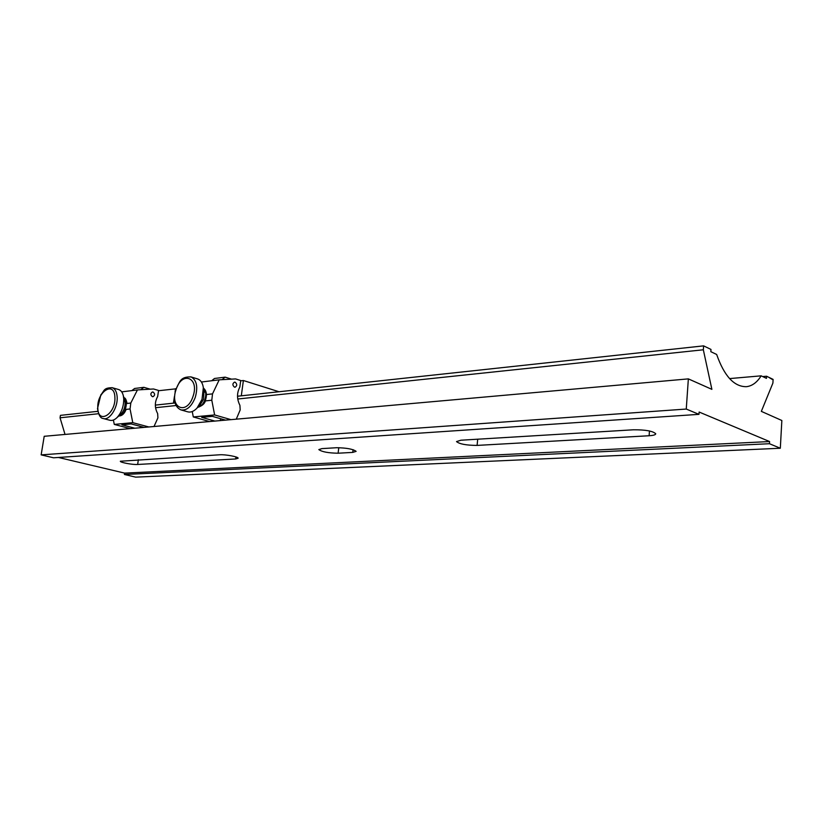 <?xml version="1.0" encoding="UTF-8"?>
<svg xmlns="http://www.w3.org/2000/svg" width="823" height="823" viewBox="0 0 823 823"><rect width="100%" height="100%" fill="white"/><g stroke="black" fill="none" stroke-linecap="round" stroke-linejoin="round"><path stroke-width="1.23" d="M772.241 379.403L769.412 377.716M772.262 379.094L773.116 379.393L772.9 383.076L761.337 411.366L781.85 420.502L780.317 448.247L769.454 443.72L769.577 441.55L699.128 412.045L698.974 414.35L686.259 409.052L688.357 378.878L711.885 389.351L703.336 349.785L703.603 345.866L710.979 349.425L710.835 351.678L716.658 354.466C724.25 376.101 734.167 386.841 746.42 386.687C752.14 386.028 757.047 382.417 761.162 375.833L766.45 378.374L766.573 376.234L762.695 376.574M766.573 376.234L772.468 379.074M780.317 448.247L135.661 477.134L124.417 474.48L124.623 473.112L769.577 441.55M58.423 457.465L124.623 473.112M698.974 414.35L53.557 457.794L41.15 454.872L44.205 436.293L688.357 378.878M65.027 434.431L60.048 417.796L60.449 415.358L97.844 411.325M338.109 453.216C328.305 453.051 321.875 451.848 318.83 449.595L321.968 448.607L336.607 447.722C346.565 447.866 353.077 449.08 356.122 451.364L352.769 452.393L338.109 453.216L338.778 447.671M729.559 378.59L761.162 375.833M219.762 454.78C225.358 454.337 238.536 456.806 238.135 458.216L235.687 458.967L137.647 464.47C132.77 464.851 119.973 462.475 120.312 461.24L219.762 454.78M633.412 429.791C645.469 429.709 652.906 431.036 655.736 433.762C655.622 434.811 653.411 435.47 649.11 435.748L477.083 445.408C466.312 445.336 459.45 444.06 456.518 441.581L460.931 440.212L633.412 429.791M769.454 443.72L124.417 474.48M703.603 345.866L237.508 396.233M175.052 402.982L155.331 405.111M60.048 417.796L98.534 413.722M155.547 407.704L176.04 405.533M237.744 399.011L703.336 349.785M686.259 409.052L41.15 454.872M131.834 390.616L134.612 388.477L143.881 387.324L150.239 389.176M158.52 390.74L175.999 388.816M175.556 388.693L175.083 391.933M174.425 396.46L173.447 403.147M140.877 389.721L139.684 389.793M143.881 387.324L140.887 389.649M153.068 392.046C155.136 393.775 155.115 395.328 153.016 396.696L152.389 396.645C150.321 394.927 150.342 393.373 152.43 391.995L153.068 392.046M148.819 426.962L132.781 422.662L130.065 408.969L130.806 403.044L137.431 389.927L153.531 388.981L158.561 390.452L157.656 396.563C154.59 402.056 154.59 407.735 157.656 413.599L157.913 417.858L154.014 426.499M140.589 426.448L139.992 427.754M144.107 427.384L131.166 423.927L121.897 424.791L134.818 428.217M130.219 428.629L114.274 424.411L132.781 422.662M114.274 424.411L113.399 420.039M121.701 391.871L137.431 389.927M118.471 389.485L118.769 389.577C120.991 390.349 122.514 392.417 123.327 395.76L123.738 398.785C123.789 406.377 121.516 412.673 116.907 417.693C114.438 420.018 112.072 420.872 109.798 420.255L103.523 418.578M124.53 399.793L125.106 402.684C125.147 407.21 123.789 410.965 121.032 413.959L120.611 414.35M211.655 380.761L214.474 378.487L225.142 377.15L231.5 379.146M240.676 380.843L243.382 380.514L279.018 391.748M243.382 380.514L241.304 395.822M222.087 379.66L221.51 379.701M225.142 377.15L222.097 379.629M235.152 382.201C237.25 384.074 237.24 385.73 235.111 387.201L234.473 387.139C232.364 385.277 232.374 383.611 234.493 382.139L235.152 382.201M230.985 419.648L214.628 414.946L211.799 400.225L212.519 393.867L219.206 379.825L235.594 378.919L240.717 380.535L239.832 387.088C236.736 392.952 236.767 399.032 239.915 405.348L240.193 409.916L236.273 419.174M220.914 418.794L220.132 420.615M225.564 420.121L212.355 416.345L201.676 417.343L214.865 421.078M209.587 421.551L193.292 416.952L214.628 414.946M193.292 416.952L192.243 411.541M201.419 382.016L219.206 379.825M197.397 378.878L197.777 378.991C200.771 380.144 202.633 383.045 203.343 387.695L202.026 399.32L197.026 408.074C193.837 411.428 190.689 412.662 187.613 411.798L181.255 409.988M204.001 390.781L203.559 399.299L199.958 405.142M353.088 449.677L352.769 452.393M235.954 456.94L235.687 458.967M137.647 464.47L138.357 459.707M649.47 430.964L649.11 435.748M477.083 445.408L477.71 439.194M125.353 409.473L130.065 408.969M126.423 403.537L130.806 403.044M118.81 415.975C123.429 414.792 125.96 410.482 126.403 403.054L123.913 397.735C125.219 397.674 126.269 399.597 127.051 403.465M111.949 387.623L112.226 387.705C115.148 388.816 116.794 391.892 117.164 396.943C118.028 407.673 109.408 420.913 103.225 418.506C100.468 418.341 98.565 415.039 97.515 408.589M114.881 397.19C114.366 380.277 96.6 391.964 97.814 408.136C98.081 425.049 116.115 413.774 114.881 397.19M205.164 400.935L211.799 400.225M206.398 394.556L212.519 393.867M197.808 407.292C200.833 406.706 203.188 404.175 204.896 399.69C206.419 394.454 205.935 390.616 203.446 388.158M190.72 376.831L191.08 376.934C196.718 380.051 198.117 386.851 195.288 397.334C191.533 406.644 186.728 410.821 180.875 409.885C174.754 406.984 173.067 400.122 175.834 389.3C179.774 382.674 179.609 376.502 191.08 376.934L197.777 378.991M192.973 396.532C199.783 377.582 181.965 370.576 176.122 389.454C169.312 407.91 186.831 415.749 192.973 396.532M97.515 408.537L100.848 394.834C104.5 390.894 103.235 387.746 112.226 387.705L118.769 389.577M124.859 400.873L123.327 395.76M121.032 413.959L116.907 417.693M126.145 409.391C124.438 413.753 121.979 415.954 118.79 415.996M203.425 388.075C206.439 390.616 207.159 394.546 205.575 399.855C205.164 403.26 202.561 405.77 197.746 407.354M204.341 392.365L203.343 387.695M200.575 404.515L197.026 408.074"/></g></svg>
